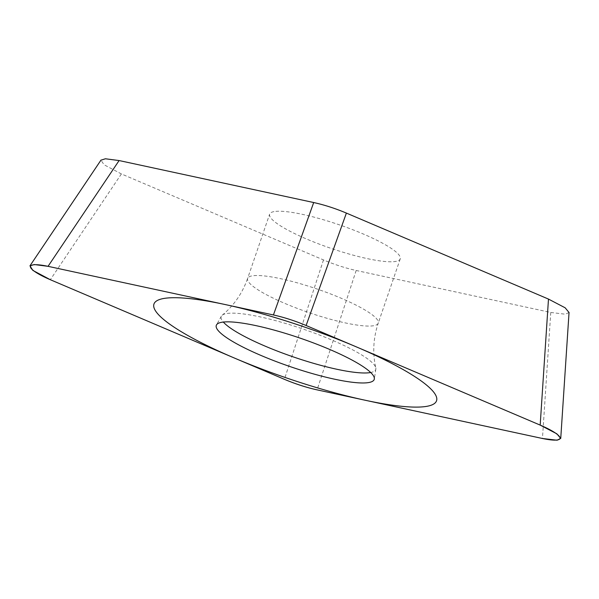 <?xml version="1.0" encoding="UTF-8"?>
<svg xmlns="http://www.w3.org/2000/svg" width="599" height="599" viewBox="0 0 599 599"><rect width="100%" height="100%" fill="white"/><g stroke="black" fill="none" stroke-linecap="round" stroke-linejoin="round"><path stroke-width="0.45" stroke-dasharray="3 2.25" d="M569.035 312.513L565.231 314.205L550.766 312.461L356.173 270.478C345.473 268.112 334.579 264.601 323.482 259.929L121.387 173.935L104.151 164.807L100.917 160.195M275.839 211.357A69.027 12.474 18.9 0 1 351.291 229.162A69.027 12.474 18.9 0 1 400.237 258.865A69.027 12.474 18.9 0 1 394.03 261.651A69.027 12.474 18.9 0 1 318.578 243.853A69.027 12.474 18.9 0 1 269.632 214.15A69.027 12.474 18.9 0 1 275.839 211.357M222.177 315.224C233.872 305.58 242.355 293.323 247.619 278.43A69.027 12.474 -161.1 0 1 253.834 275.645A69.027 12.474 18.9 0 1 329.285 293.443A69.027 12.474 18.9 0 1 378.231 323.146C373.267 338.143 372.451 353.028 375.79 367.816A81.689 14.765 18.9 0 0 313.614 332.797A81.689 14.765 18.9 0 0 228.511 313.307A81.689 14.765 -161.1 0 0 222.177 315.224A81.689 14.765 -161.1 0 0 221.36 316.167A81.689 14.765 -161.1 0 0 223.322 322.052M375.79 367.816A81.689 14.765 18.9 0 1 375.85 369.059A81.689 14.765 18.9 0 1 370.691 372.511M121.387 173.935L50.331 279.718M323.482 259.929L284.39 379.317M356.173 270.478L317.081 389.859M550.766 312.461L542.454 438.49M400.237 258.865L378.231 323.146A69.027 12.474 18.9 0 1 372.024 325.938A69.027 12.474 -161.1 0 1 296.565 308.133A69.027 12.474 -161.1 0 1 247.619 278.43L269.632 214.15M375.85 369.059L374.33 378.965M221.36 316.167L216.494 324.928"/><path stroke-width="0.9" d="M48.047 266.33L34.323 264.556L29.95 265.806L32.855 270.411L50.331 279.718L284.39 379.317C295.487 383.981 306.381 387.501 317.081 389.859L542.454 438.49L557.1 440.22L560.746 438.408L556.838 433.811L540.178 425.103L306.111 325.504C295.015 320.839 284.121 317.328 273.421 314.962L48.047 266.33L119.104 160.554L313.696 202.537C324.396 204.903 335.298 208.415 346.387 213.087L306.111 325.504M223.801 322.007A83.456 15.08 18.9 0 1 313.786 343.055A83.456 15.08 18.9 0 1 374.33 378.965A83.456 15.08 18.9 0 1 366.7 382.813A83.456 15.08 18.9 0 1 274.23 360.815A83.456 15.08 18.9 0 1 216.494 324.928A83.456 15.08 18.9 0 1 223.801 322.007M100.917 160.195L105.379 158.78L119.104 160.554M346.387 213.087L548.482 299.081L565.142 307.789L569.035 312.513M223.322 322.052A81.689 14.765 -161.1 0 0 290.762 356.031A81.689 14.765 -161.1 0 0 368.385 372.825A81.689 14.765 18.9 0 0 370.691 372.511M423.111 406.818A149.346 26.992 -161.1 0 0 356.016 346.739A149.346 26.992 -161.1 0 0 167.391 298.002A149.346 26.992 -161.1 0 0 234.486 358.082A149.346 26.992 -161.1 0 0 423.111 406.818M48.489 266.428A37.647 6.806 -161.1 0 0 30.444 266.974A37.647 6.806 -161.1 0 0 50.788 279.913L284.27 379.264A37.647 6.806 -161.1 0 0 317.2 389.889L542.013 438.393A37.647 6.806 -161.1 0 0 560.058 437.847A37.647 6.806 -161.1 0 0 539.714 424.908L306.239 325.557A37.647 6.806 -161.1 0 0 273.301 314.932L48.489 266.428M548.482 299.081L540.178 425.103M313.696 202.537L273.421 314.962M101.029 160.038L30.122 265.582M569.05 312.379L560.746 438.326"/></g></svg>
